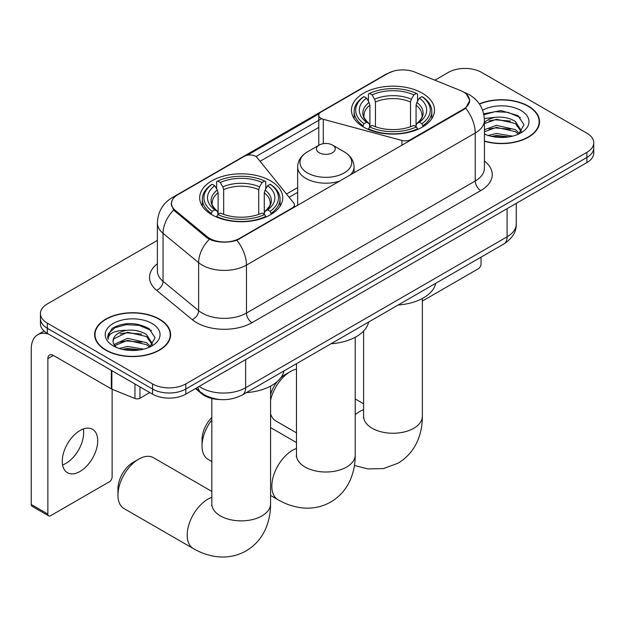 <?xml version="1.0" encoding="UTF-8"?>
<svg xmlns="http://www.w3.org/2000/svg" width="625" height="625" viewBox="0 0 625 625"><rect width="100%" height="100%" fill="white"/><g stroke="black" fill="none" stroke-linecap="round" stroke-linejoin="round"><path stroke-width="0.94" d="M410.75 140.18L410.75 139.547A7.836 4.523 180 0 1 401.898 140.445L323.312 119.297A7.836 4.523 180 0 1 321.086 118.391A7.836 4.523 180 0 1 318.789 115.195A7.836 4.523 180 0 1 321.086 111.992L387.805 73.477A21.148 12.211 0 0 1 414.898 72.109L460.508 90.547A21.148 12.211 0 0 1 463.336 91.914A21.148 12.211 0 0 1 469.531 100.555L469.531 102.422M270.555 180.828A41.523 23.969 0 0 0 225.312 175.633A41.523 23.969 0 0 0 199.68 197.773A41.523 23.969 0 0 0 211.836 214.727A41.523 23.969 0 0 0 257.086 219.922A41.523 23.969 0 0 0 282.719 197.773A41.523 23.969 0 0 0 270.555 180.828M422.344 93.195A41.523 23.969 0 0 0 377.094 88A41.523 23.969 0 0 0 351.461 110.148A41.523 23.969 0 0 0 363.625 127.094A41.523 23.969 0 0 0 408.875 132.289A41.523 23.969 0 0 0 434.5 110.148A41.523 23.969 0 0 0 422.344 93.195M239.539 238.391L292.125 208.031A7.836 4.523 180 0 0 294.422 204.836A7.836 4.523 180 0 0 293.688 202.922L257.039 157.555A7.836 4.523 180 0 0 244.406 156.266L177.688 194.789A21.148 12.211 0 0 0 171.492 203.422A21.148 12.211 0 0 0 175.312 210.43L207.25 236.766A21.148 12.211 0 0 0 239.539 238.391L239.539 239.023M410.75 139.547L463.336 109.188A21.148 12.211 0 0 0 469.531 100.555M220.227 399.555A23.5 13.57 180 0 1 201.734 393.773L195.445 388.586M484.422 141.242A37.992 21.938 0 0 0 539.555 121.664A37.992 21.938 0 0 0 528.422 106.148A37.992 21.938 0 0 0 479.336 103.867M159.492 319.148A37.992 21.938 0 0 0 118.086 314.398A37.992 21.938 0 0 0 94.625 334.664A37.992 21.938 0 0 0 105.758 350.172A37.992 21.938 0 0 0 147.164 354.93A37.992 21.938 0 0 0 170.617 334.664A37.992 21.938 0 0 0 159.492 319.148M95.023 336.641A37.992 21.938 0 0 0 94.891 337.219M466.5 94.25L469.805 100.422L465.664 108.164L463.609 109.656L236.883 240.258C228.492 242.781 220.109 242.781 211.727 240.258L206.977 237.852L173.617 210.07L171.211 203.977L172.297 200.086M157.375 240.414L47.312 303.961A23.5 13.57 0 0 0 40.43 313.555L40.43 323.789A23.5 13.57 0 0 0 47.312 333.383L152.562 394.148L152.562 389.031A23.5 13.57 0 0 0 185.805 389.031L586.867 157.477A23.5 13.57 0 0 0 593.75 147.883A23.5 13.57 0 0 1 586.867 157.477L185.805 389.031A23.5 13.57 0 0 1 152.562 389.031L47.312 328.266L152.562 389.031L152.562 383.914A23.5 13.57 0 0 0 185.805 383.914L586.867 152.359A23.5 13.57 0 0 0 593.75 142.766A23.5 13.57 0 0 0 586.867 133.172L481.617 72.406A23.5 13.57 0 0 0 448.375 72.406L434.891 80.195M40.43 318.672A23.5 13.57 0 0 0 47.312 328.266A23.5 13.57 0 0 1 40.43 318.672M247.344 155.203L319.234 113.695M255.945 156.562L321.086 118.953M40.43 313.555A23.5 13.57 0 0 0 47.312 323.148L152.562 383.914M170.359 337.219A37.992 21.938 0 0 0 170.227 336.641M539.297 124.219A37.992 21.938 0 0 0 539.164 123.633M152.562 394.148A23.5 13.57 0 0 0 185.805 394.148L586.867 162.602A23.5 13.57 0 0 0 593.75 153L593.75 142.766M484.422 140.984A37.602 21.711 0 0 0 539.164 121.664A37.602 21.711 0 0 0 528.148 106.313A37.602 21.711 0 0 0 479.484 104.086M488.188 135.477L496.492 133.453L512.586 136.156M491.438 136.375L496.492 135.484L509.211 136.859M484.422 129.719L496.492 125.328L515.406 129.609L519.438 133.453M484.422 131.75L496.492 127.359L515.406 131.641L518.383 134.156M484.367 118.469L495.398 117.32A19.586 11.305 0 0 0 484.422 122.578M495.398 117.32C502.914 116.531 509.578 117.922 515.406 121.484L521.141 130.508L521.008 132M484.422 123.633L496.492 119.234L515.406 123.516L521.078 131.523M484.422 133.609L485.258 134.391M484.422 134.016A27.422 15.828 0 0 0 520.945 132.852A27.422 15.828 0 0 0 520.945 110.469A27.422 15.828 0 0 0 482.625 110.211M518.711 134.008L523.984 124.742L517.969 115.617L501.023 110.555L483.711 113.852M483.891 114.719L495.094 111.664L508.023 112.336L520.391 117.555M489.039 120.906L495.094 119.789L510.602 121.094M489.039 129.031L495.094 127.906L510.602 129.219M491.953 136.492L495.094 136.031L508.914 136.906M422.359 301.07L478.289 268.781A3.914 2.258 120 0 0 481.062 263.984L481.062 257.125M106.031 350.016A37.602 21.711 0 0 0 147.016 354.719A37.602 21.711 0 0 0 170.227 334.664A37.602 21.711 0 0 0 159.211 319.312A37.602 21.711 0 0 0 118.234 314.602A37.602 21.711 0 0 0 95.023 334.664A37.602 21.711 0 0 0 106.031 350.016M119.25 348.484L127.555 346.453L143.656 349.156M122.5 349.375L127.555 348.484L140.281 349.867M113.969 344.508L127.555 338.328L146.469 342.609L150.5 346.453M114.648 345.617L127.555 340.359L146.469 344.641L149.453 347.164M149.781 347.016L155.055 337.742L149.039 328.625C136.148 321.969 123.859 321.891 112.164 328.391L107.648 336.664L108.078 339.32C108.336 333.359 114.461 330.367 126.461 330.328A19.586 11.305 0 0 0 113.039 341.062A19.586 11.305 0 0 0 113.992 344.539L116.328 347.391M126.461 330.328C133.977 329.539 140.648 330.922 146.469 334.484L152.211 343.508L152.07 345M113.039 341.281L113.703 338.875L127.555 332.234L146.469 336.516L152.148 344.523M152.016 323.469A27.422 15.828 0 0 0 113.234 323.469A27.422 15.828 0 0 0 113.234 345.859A27.422 15.828 0 0 0 152.016 345.859A27.422 15.828 0 0 0 152.016 323.469M107.656 336.852L108.508 333.508L114.969 327.719L126.164 324.664L139.086 325.344L151.453 330.555M120.102 333.914L126.164 332.789L141.664 334.102M120.102 342.031L126.164 340.914L141.664 342.219M123.023 349.492L126.164 349.031L139.984 349.914M270.578 394.812A21.547 12.438 -60 0 1 277.336 381.477M280.68 377.891A21.547 12.438 -60 0 1 284.961 374.711L290.5 371.508A29.375 16.961 120 0 0 270.578 400.211M270.578 413.789A29.375 16.961 120 0 0 275.812 420.937L296.469 432.859M362.875 126.656L363.992 123.688A37.289 21.531 0 0 1 363.992 96.602L366.555 98.086A33.688 19.445 0 0 0 366.555 122.203L369.086 123.648L369.906 126.664M369.906 125.438L369.906 105.18L369.086 102.445L366.555 98.086M368.414 101.297L368.414 94.047L369.531 93.406A37.289 21.531 0 0 1 416.438 93.406L413.867 94.891A33.688 19.445 0 0 0 372.094 94.891L374.625 99.25L375.445 101.984L375.445 126.75M410.523 126.75L410.523 101.984L411.336 99.25L413.867 94.891M398.164 304.992A43.086 24.875 0 0 0 435.758 283.281M368.414 128.805A38.859 22.438 0 0 0 417.547 128.805L416.438 126.883A37.289 21.531 0 0 1 369.531 126.883L368.414 129.469M417.547 129.469L417.547 128.805M363.992 96.602L362.875 97.242A38.859 22.438 0 0 0 354.125 111.422A38.859 22.438 0 0 0 362.875 125.609M416.438 93.406L417.547 94.047L417.547 101.297M369.531 126.883L372.094 125.406A33.688 19.445 0 0 0 413.867 125.406L416.438 126.883M366.555 122.203L363.992 123.688M372.094 94.891L369.531 93.406M369.086 102.445A30.133 17.398 0 0 0 369.086 123.648L369.227 123.734C364.945 119.602 363.203 116.789 364 115.305A28.984 16.734 0 0 1 369.906 105.18M423.086 125.609A38.859 22.438 0 0 0 431.836 111.422A38.859 22.438 0 0 0 423.086 97.242L421.977 96.602A37.289 21.531 0 0 1 421.977 123.688L423.086 126.656M421.977 123.688L419.414 122.203A33.688 19.445 0 0 0 419.414 98.086L421.977 96.602M419.414 98.086L416.875 102.445L416.062 105.18L416.062 125.438L416.875 123.648L419.414 122.203M416.062 105.18A28.984 16.734 0 0 1 421.969 115.305C422.758 116.797 421.016 119.609 416.734 123.742L416.875 123.648A30.133 17.398 0 0 0 416.875 102.445M416.062 126.664L416.062 125.438M296.469 369.078A29.375 16.961 120 0 0 290.5 371.508L284.961 374.711M117.945 495.117L117.945 488.727A21.547 12.438 -60 0 1 133.18 462.336L138.719 459.141A29.375 16.961 120 0 0 117.945 495.117A29.375 16.961 120 0 0 124.031 508.57L193.273 548.547A29.375 16.961 -60 0 1 188.766 525.008A29.375 16.961 -60 0 1 207.961 499.117A29.375 16.961 -60 0 1 211.82 497.305M211.094 214.289L212.203 211.32A37.289 21.531 0 0 1 212.203 184.234L214.773 185.719A33.688 19.445 0 0 0 214.773 209.836L217.305 211.273L218.117 214.297M218.117 213.063L218.117 192.812L217.305 190.078L214.773 185.719M216.633 188.93L216.633 181.672L217.75 181.039A37.289 21.531 0 0 1 264.648 181.039L262.086 182.516A33.688 19.445 0 0 0 220.312 182.516L222.844 186.883L223.664 189.617L223.664 214.383M258.734 214.383L258.734 189.617L259.555 186.883L262.086 182.516M246.375 392.617A43.086 24.875 0 0 0 283.977 370.914M216.633 216.438A38.859 22.438 0 0 0 265.766 216.438L264.648 214.516A37.289 21.531 0 0 1 217.75 214.516L216.633 217.102M265.766 217.102L265.766 216.438M212.203 184.234L211.094 184.875A38.859 22.438 0 0 0 202.344 199.055A38.859 22.438 0 0 0 211.094 213.242M264.648 181.039L265.766 181.672L265.766 188.93M217.75 214.516L220.312 213.031A33.688 19.445 0 0 0 262.086 213.031L264.648 214.516M214.773 209.836L212.203 211.32M220.312 182.516L217.75 181.039M217.305 190.078A30.133 17.398 0 0 0 217.305 211.273L217.445 211.367C213.164 207.227 211.422 204.422 212.211 202.938A28.984 16.734 0 0 1 218.117 192.812M271.305 213.242A38.859 22.438 0 0 0 280.055 199.055A38.859 22.438 0 0 0 271.305 184.875L270.188 184.234A37.289 21.531 0 0 1 270.188 211.32L271.305 214.289M270.188 211.32L267.625 209.836A33.688 19.445 0 0 0 267.625 185.719L270.188 184.234M267.625 185.719L265.094 190.078L264.273 192.812L264.273 213.063L265.094 211.273L267.625 209.836M264.273 192.812A28.984 16.734 0 0 1 270.188 202.938C270.977 204.43 269.227 207.242 264.953 211.367L265.094 211.273A30.133 17.398 0 0 0 265.094 190.078M264.273 214.297L264.273 213.063M211.82 491.414L153.406 457.688A29.375 16.961 120 0 0 138.719 459.141L133.18 462.336M211.82 419.922A29.375 16.961 120 0 0 202.031 445.93L202.031 439.539A21.547 12.438 -60 0 1 211.82 417.461M202.031 445.93A29.375 16.961 120 0 0 208.117 459.383L211.82 461.516M350.164 175.156A28.203 16.281 0 0 0 354.047 166.906C353.836 160.633 350.547 155.602 344.164 151.812L332.492 145.07A9.398 5.43 0 0 0 319.195 145.07A9.398 5.43 0 0 0 319.195 152.742A9.398 5.43 0 0 0 332.492 152.742A9.398 5.43 0 0 0 332.492 145.07L344.164 151.812A25.906 14.961 0 0 1 344.164 172.961A25.906 14.961 0 0 1 307.523 172.961A25.906 14.961 0 0 1 307.523 151.812C301.141 155.602 297.852 160.633 297.641 166.906A28.203 16.281 0 0 0 305.898 178.422A28.203 16.281 0 0 0 340.125 180.953M331.023 343.75A43.086 24.875 0 0 0 368.617 322.047M83.344 428.984A25.07 14.477 -60 0 1 65.938 463.367A25.07 14.477 -60 0 1 62.594 464.93M80 471.484A25.07 14.477 120 0 0 96.375 449.391A25.07 14.477 120 0 0 92.531 429.305A25.07 14.477 120 0 0 80 430.547A25.07 14.477 120 0 0 63.617 452.641A25.07 14.477 120 0 0 67.461 472.727A25.07 14.477 120 0 0 80 471.484M139.961 386.875L139.961 398.227L149.797 392.547M48.484 334.055A31.336 18.094 -120 0 0 37.742 334.711A31.336 18.094 -120 0 0 31.25 349.055L31.25 504.492L47.867 514.086L47.867 358.648A7.836 4.523 60 0 1 49.492 355.062A7.836 4.523 60 0 1 53.406 355.453L111.328 388.891L111.328 370.344M47.867 514.086A3.914 2.258 120 0 0 48.68 515.875L32.062 506.281A3.914 2.258 -60 0 1 31.25 504.492M48.68 515.875A3.914 2.258 120 0 0 50.641 515.688L109.359 481.781A3.914 2.258 120 0 0 112.125 476.984L112.125 389.258M139.961 398.227A3.914 2.258 180 0 1 134.945 398.484L111.852 389.148A3.914 2.258 180 0 1 111.328 388.891M292.125 208.664L292.125 208.031M175.312 210.43L175.312 211.742M207.25 236.766L207.25 238.07M463.336 109.188L463.336 109.812M201.734 393.07L201.734 393.773M401.898 145.289L401.898 140.445M323.312 143.68L323.312 119.297M484.422 161.023A39.172 22.617 180 0 1 480.781 190.578L252 322.672A7.836 4.523 60 0 1 246.461 313.07L475.242 180.984A31.336 18.094 0 0 0 484.422 168.195L484.422 120.219A31.336 18.094 180 0 1 475.242 133.016A27.422 15.828 -120 0 0 465.664 108.164M252 322.672A39.172 22.617 180 0 1 196.602 322.672A39.172 22.617 180 0 1 192.219 319.648L156.625 290.305A39.172 22.617 180 0 1 157.375 263.766M202.148 313.07A31.336 18.094 0 0 0 246.461 313.07L246.461 265.102A31.336 18.094 180 0 1 202.148 265.102A31.336 18.094 180 0 1 198.633 262.688L163.047 233.336A31.336 18.094 180 0 1 157.375 222.961L157.375 270.938A31.336 18.094 0 0 0 163.047 281.312L198.633 310.656A31.336 18.094 0 0 0 202.148 313.07M484.422 120.219C483.891 108.953 478.938 100.508 469.562 94.875L465.609 92.945A27.422 12.844 112 0 0 464.445 92.609M236.883 240.258A27.422 15.828 60 0 1 246.461 265.102L475.242 133.016L475.242 180.984A7.836 4.523 60 0 0 480.781 190.578M175.188 196.523A27.422 15.828 -120 0 0 172.234 197.617C162.859 203.242 157.906 211.695 157.375 222.961M172.234 197.617L385.781 74.328A27.422 15.828 60 0 1 387.859 73.445M173.617 210.07A27.422 18.336 129.5 0 0 163.047 233.336L163.047 281.312A7.836 5.242 -50.5 0 1 156.625 290.305M209.312 239.305A27.422 18.336 129.5 0 0 198.633 262.688L198.633 310.656A7.836 5.242 -50.5 0 1 192.219 319.648M260.062 161.297L318.789 127.391M185.805 383.914L185.805 394.148M586.867 152.359L586.867 162.602M47.312 323.148L47.312 333.383M297.641 187.578L286.492 194.016M199.211 386.406A31.336 18.094 0 0 0 201.312 387.75A31.336 18.094 0 0 0 245.633 387.75L507.094 236.797A31.336 18.094 0 0 0 516.273 224.008C516.508 231.781 512.359 238.438 503.852 243.969L242.383 394.93A15.672 9.047 60 0 0 245.633 387.75L245.633 359.609M507.094 208.648L507.094 236.797A15.672 9.047 60 0 1 503.852 243.969M197.938 387.141A15.672 10.477 129.5 0 0 200.672 392.234L195.914 388.312M422.359 298.492L422.359 416.281A29.375 16.961 180 0 1 413.758 428.281A29.375 16.961 180 0 1 372.211 428.281A29.375 16.961 180 0 1 363.602 416.281L363.469 417.961M355.219 414.672A29.375 16.961 -60 0 1 359.742 411.484A29.375 16.961 -60 0 1 363.602 409.68M410.523 101.984A28.984 16.734 0 0 0 375.445 101.984M411.336 99.25A30.133 17.398 0 0 0 374.625 99.25M270.578 386.125L270.578 503.914A29.375 16.961 180 0 1 261.969 515.906A29.375 16.961 180 0 1 220.422 515.906A29.375 16.961 180 0 1 211.82 503.914L211.687 505.594M258.734 189.617A28.984 16.734 0 0 0 223.664 189.617M259.555 186.883A30.133 17.398 0 0 0 222.844 186.883M355.219 337.25L355.219 455.047A29.375 16.961 180 0 1 346.617 467.039A29.375 16.961 180 0 1 305.07 467.039A29.375 16.961 180 0 1 296.469 455.047L296.336 456.727M355.219 455.047C355.266 463.414 353.773 471.336 350.758 478.812C346.656 488.773 340 496.5 330.797 502.008C321.43 507.227 311.406 509.125 300.734 507.695C292.75 506.578 285.148 503.898 277.914 499.68A29.375 16.961 -60 0 1 273.414 476.141A29.375 16.961 -60 0 1 292.609 450.25A29.375 16.961 -60 0 1 296.469 448.438M47.867 358.648L53.406 355.453M111.852 370.641L111.852 389.148M134.945 398.484L134.945 383.977M318.789 145.305L318.789 115.195M171.492 203.422L171.492 206.016M294.422 207.336L294.422 204.836M385.781 74.328L392.945 71.297M465.609 92.945L463.906 92.258M297.641 192.352L289.117 197.266M242.383 394.93C229.773 401.258 217.164 401.258 204.562 394.93L200.672 392.234M516.273 224.008L516.273 203.352M539.164 124.805L539.164 121.664M170.227 337.805L170.227 334.664M95.023 337.805L95.023 334.664M422.359 416.281C422.406 424.656 420.914 432.578 417.898 440.055C413.797 450.008 407.141 457.742 397.938 463.242L383.391 468.586L367.875 468.938L354.445 465.445M354.125 118.594L354.125 111.422M431.836 118.594L431.836 111.422M363.602 403.781L355.219 398.938M363.602 331.039L363.602 416.281M270.578 503.914C270.617 512.289 269.133 520.211 266.117 527.688C262.008 537.641 255.359 545.367 246.156 550.875C236.781 556.094 226.766 557.992 216.094 556.57C208.109 555.445 200.5 552.773 193.273 548.547M202.344 206.227L202.344 199.055M280.055 206.227L280.055 199.055M211.82 398.484L211.82 503.914M277.914 499.68L270.578 495.438M354.047 172.914L354.047 166.906M297.641 205.477L297.641 166.906M319.195 145.07L307.523 151.812M296.469 442.539L270.578 427.594M296.469 363.703L296.469 455.047M37.742 334.711L44.078 331.047"/></g></svg>
